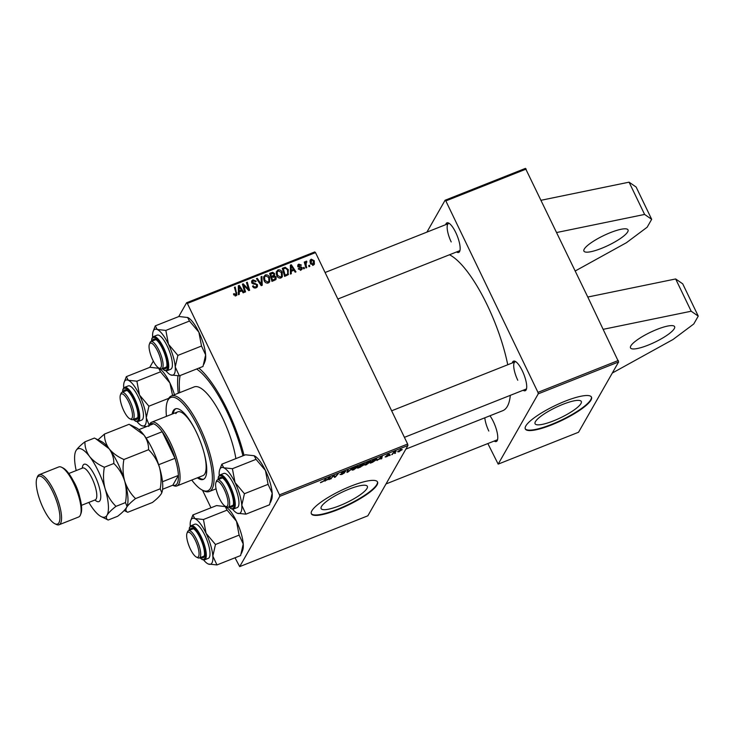 <?xml version="1.0" encoding="UTF-8"?>
<svg xmlns="http://www.w3.org/2000/svg" width="735" height="735" viewBox="0 0 735 735"><rect width="100%" height="100%" fill="white"/><g stroke="black" fill="none" stroke-linecap="round" stroke-linejoin="round"><path stroke-width="1.1" d="M657.062 329.381A24.476 5.421 -25.7 0 1 674.611 326.662A24.476 5.421 -25.7 0 1 648.049 345.174A24.476 5.421 -25.7 0 1 630.501 347.894A24.476 5.421 -25.7 0 1 657.062 329.381M610.482 232.591A24.476 5.421 -25.7 0 1 628.03 229.871A24.476 5.421 -25.7 0 1 601.469 248.384A24.476 5.421 -25.7 0 1 583.912 251.104A24.476 5.421 -25.7 0 1 610.482 232.591M553.464 420.889A25.651 5.687 154.3 0 0 581.302 401.485A25.651 5.687 154.3 0 0 562.909 404.333A25.651 5.687 154.3 0 0 535.071 423.737A25.651 5.687 154.3 0 0 553.464 420.889M551.636 424.885A36.722 8.131 154.3 0 0 591.482 397.12A36.722 8.131 154.3 0 0 565.151 401.191A36.722 8.131 154.3 0 0 525.304 428.964A36.722 8.131 154.3 0 0 551.636 424.885M525.222 428.744A36.722 8.131 154.3 0 0 551.434 424.462A36.722 8.131 154.3 0 0 591.363 396.909M339.524 505.735A25.651 5.687 154.3 0 0 367.353 486.331A25.651 5.687 154.3 0 0 348.96 489.179A25.651 5.687 154.3 0 0 321.121 508.583A25.651 5.687 154.3 0 0 339.524 505.735M337.687 509.732A36.722 8.131 154.3 0 0 377.533 481.958A36.722 8.131 154.3 0 0 351.201 486.037A36.722 8.131 154.3 0 0 311.364 513.811A36.722 8.131 154.3 0 0 337.687 509.732M311.272 513.59A36.722 8.131 154.3 0 0 337.484 509.3A36.722 8.131 154.3 0 0 377.413 481.756M198.9 368.097A77.111 22.987 68.4 0 1 227.335 409.808A77.111 22.987 68.4 0 1 244.048 455.369M507.747 364.762A84.451 25.174 -111.6 0 0 487.167 304.933A84.451 25.174 -111.6 0 0 449.48 254.769M445.713 224.662A15.913 4.741 68.4 0 1 448.635 223.045A15.913 4.741 68.4 0 1 455.755 232.508A15.913 4.741 68.4 0 1 459.779 251.14A15.913 4.741 68.4 0 1 456.545 251.967M337.852 299.035L459.329 250.865A14.691 4.382 -111.6 0 0 460.009 250.295M512.277 362.961A15.913 4.741 68.4 0 1 515.198 361.344A15.913 4.741 68.4 0 1 522.319 370.808A15.913 4.741 68.4 0 1 526.333 389.449A15.913 4.741 68.4 0 1 523.109 390.267M404.415 437.343L525.892 389.164A14.691 4.382 -111.6 0 0 526.572 388.604M489.951 415.771A15.913 4.741 68.4 0 1 493.36 421.596A15.913 4.741 68.4 0 1 497.384 440.237A15.913 4.741 68.4 0 1 494.15 441.055M386.022 483.933L496.933 439.953A14.691 4.382 -111.6 0 0 497.613 439.392M426.916 232.113L445.088 200.242L525.451 168.379L587.789 297.041L675.658 278.96L682.723 283.839L698.25 316.105L693.748 323.997L672.994 339.515L612.31 373.031M587.789 297.041L618.622 361.96L538.25 393.831L537.965 392.361L618.328 360.49M487.856 443.554L498.174 464.125L578.537 432.253L618.622 361.96M392.49 454.386L391.691 454.699L393.767 452.319L396.165 451.4L392.306 454M390.202 455.296L389.412 455.608L390.083 455.038M372.608 462.269L370.357 463.16L373.224 459.889L376.063 458.787L377.119 459.219L372.608 462.269L376.338 459.513L373.683 459.954L371.497 462.462L372.507 462.058M366.627 464.667C364.946 465.246 364.303 465.191 364.698 464.511L368.933 461.562C370.67 460.964 371.313 461.029 370.863 461.745L366.526 464.446M353.994 469.683C352.313 470.253 351.67 470.207 352.065 469.518L356.3 466.569C358.037 465.972 358.671 466.036 358.221 466.762L353.884 469.463M358.322 466.302L358.221 466.762L357.927 466.155M344.926 471.714L342.225 472.706L344.642 472.761L341.793 474.516L339.974 474.516L343.833 473.101L341.426 473.037L343.971 471.457L345.698 471.438L344.89 471.787L344.761 471.181M343.833 473.101L343.594 472.577M341.702 472.715L341.977 473.285L341.426 473.037M320.534 482.472L323.308 481.195L326.138 478.558L324.043 480.956L320.478 482.702M321.278 481.967L321.976 482.123M235.025 557.782L239.693 566.621L367.849 515.805L407.925 445.511L279.778 496.336L279.484 494.866L407.64 444.041L407.925 445.511M239.693 566.621L279.778 496.336M325.008 481.149L330.226 476.941L329.684 479.293L328.894 479.606L329.069 478.954L324.879 480.892M331.274 478.66L330.474 478.981L333.35 475.701L334.177 475.37L335.022 476.85L338.219 473.772L335.353 477.043L334.517 477.373L333.662 475.903L331.09 478.274M333.791 476.308L333.534 475.628M347.977 472.035L346.975 472.44L347.389 470.134L348.179 469.821L347.83 471.787L352.873 467.956L347.977 472.035L347.287 470.666M360.766 466.964L357.724 468.177L360.582 464.897L364.248 463.969L362.814 465.053L363.448 465.237L360.664 466.753M363.559 463.757L364.101 463.656M362.732 464.887L363.32 464.979M377.037 460.514L382.255 456.306L381.722 458.658L380.923 458.971L381.097 458.318L376.908 460.257M385.241 456.757L388.135 455.709L386.408 455.654L388.383 454.432L389.835 454.322L387.216 455.296L388.934 455.369L386.739 456.692L385.195 456.986M386.068 456.371L386.922 456.426M389.026 454.671L388.126 454.533M395.531 453.173L394.75 453.495L395.412 452.916M399.077 451.804L397.653 451.749L400.878 449.471L402.247 449.581L398.995 451.63M276.084 276.976L276.075 279.291L271.987 281.395L269.644 273.356L272.703 272.29L274.568 273.576L274.412 275.836L276.084 276.976L275.46 278.087M274.633 275.524L273.98 276.581M288.001 274.826L284.62 276.378L282.286 268.339L285.198 267.301L288.304 269.626L288.001 274.826L288.524 274.173M301.065 269.975L298.245 268.771L298.98 268.358L300.771 269.276L301.405 268.027L297.895 266.336L297.905 264.848L298.796 264.122L301.396 265.069L300.652 265.482L299.09 264.82L298.621 265.905L302.168 267.65L302.131 269.139L301.065 269.975M300.266 270.168L301.405 268.027M299.09 264.82L298.153 266.731M304.134 267.365L304.465 268.514L303.674 268.826L303.325 267.687L304.134 267.365L303.546 268.394M306.33 262.184L306.1 265.262L306.752 267.604L305.953 267.926L304.253 262.073L305.053 261.761L305.392 262.974L306.082 261.237L306.715 261.219L306.817 262.202L304.942 264.453M305.677 261.614L305.448 262.349M235.099 295.893L236.054 293.026L234.401 287.33L235.2 287.017L236.918 295.038L236.064 295.755L233.454 293.991L234.199 293.587L235.696 294.854L236.137 294.478L235.237 296.058M239.215 291.942L239.27 294.367L238.406 294.707L238.315 285.777L239.288 285.391L243.946 292.512L243.156 292.824L241.907 290.876L239.215 291.942L238.397 293.375M178.724 316.574L186.607 302.746L314.764 251.93L315.508 252.61L187.351 303.426L279.484 494.866M315.508 252.61L407.64 444.041M314.24 260.723L314.424 264.168L313.404 265.087L310.473 263.644L310.243 260.052L311.291 259.17L314.24 260.723L313.698 261.678M309.463 265.252L309.793 266.401L309.003 266.713L308.654 265.574L309.463 265.252L308.875 266.281M261.936 276.415L262.239 285.254L261.228 285.658L256.451 278.593L257.241 278.271L261.348 284.335L261.09 276.746L261.936 276.415L261.118 277.848M257.443 284.647L257.406 286.76L256.12 287.798C254.485 288.35 253.29 287.808 252.537 286.181L253.281 285.777L254.016 286.806L255.752 286.898L256.644 286.2L256.166 284.454L253.483 283.986L251.802 282.699L251.783 280.798L252.969 279.851L256.239 281.156L255.56 281.716L253.364 280.742L252.564 282.332L257.443 284.647L256.809 285.759M244.139 286.962L245.536 291.878L244.737 292.199L242.412 284.16L243.239 283.829L248.494 289.351L246.473 282.543L247.282 282.222L249.615 290.261L248.779 290.591L243.524 285.088L244.139 286.962L243.533 288.028M291.244 271.307L291.299 273.732L290.444 274.072L290.353 265.142L291.317 264.765L295.975 271.877L295.185 272.189L293.945 270.241L291.244 271.307L290.426 272.74M282.166 272.262L282.341 276.718L280.963 277.949C279.052 278.326 277.665 277.591 276.783 275.726L276.222 271.987L277.931 269.956C279.888 269.561 281.303 270.333 282.166 272.262L281.624 273.209M269.534 277.279L269.699 281.735L268.321 282.966C266.419 283.342 265.023 282.598 264.141 280.742L263.58 276.994L265.289 274.963C267.255 274.578 268.67 275.349 269.534 277.279L268.992 278.225M149.765 367.353L153.33 361.106M191.734 480.047A50.182 14.957 -111.6 0 0 202.493 490.199L210.963 507.793M498.174 464.125L538.25 393.831M526.196 169.059L445.833 200.921L537.965 392.361M405.876 449.113L502.758 410.69A84.451 25.174 -111.6 0 0 510.311 395.347M445.833 200.921L445.088 200.242M515.942 361.804A14.691 4.382 -111.6 0 0 515.06 361.859A14.691 4.382 -111.6 0 0 517.771 380.252M484.815 417.811A14.691 4.382 -111.6 0 0 488.812 431.041M449.379 223.495A14.691 4.382 -111.6 0 0 448.497 223.559A14.691 4.382 -111.6 0 0 451.207 241.944M178.274 393.216A77.111 22.987 68.4 0 1 177.962 375.87M187.351 303.426L186.607 302.746M309.95 260.98L311.291 259.17M310.39 260.75L310.859 260.622M313.771 263.571L313.817 264.857M312.605 265.234L313.45 261.035L311.585 259.868L309.986 262.193M311.585 259.868L311.227 263.249L313.082 264.398L313.643 263.874L312.742 265.454M310.73 264.104L311.227 263.249M256.781 279.089L257.241 278.271M260.879 285.143L261.348 284.335M261.256 284.482L261.302 285.63M252.794 286.65L253.281 285.777M252.923 286.852L253.391 286.025M253.575 287.587L254.016 286.806M255.091 288.046L255.752 286.898M255.615 287.964L256.644 286.2M251.545 281.698L252.969 279.851M252.068 281.431L252.629 281.266M252.096 283.168L252.564 282.332M252.73 283.701L253.189 282.892M256.579 286.319L256.791 287.44M242.623 284.904L243.239 283.829M242.945 286.016L243.524 285.088M248.164 289.939L248.494 289.351M246.684 283.269L247.282 282.222M238.333 286.999L239.288 285.391M238.388 292.447L239.086 292.172M239.197 288.239L239.224 290.895L241.374 290.04L239.086 286.457L239.197 288.239L238.36 289.709M238.388 292.355L239.224 290.895M238.342 287.771L239.086 286.457M240.602 291.391L241.374 290.04M233.647 294.551L234.199 293.587M233.95 295.121L234.437 294.266M234.612 288.056L235.2 287.017M236.257 294.064L236.918 292.907M236.054 294.634L236.22 295.681M304.455 262.799L305.053 261.761M304.804 264.003L305.392 262.974M305.181 262.808L306.715 261.219M298.483 269.221L298.98 268.358M297.721 265.776L298.796 264.122M297.895 265.702L298.447 265.546M298.502 267.044L298.915 266.318M300.872 267.549L301.295 266.814M301.212 269.111L302.168 267.65M301.267 269.231L301.433 269.8M290.362 266.364L291.317 264.765M290.417 271.812L291.115 271.537M291.225 267.604L291.253 270.26L293.412 269.405L291.115 265.822L291.225 267.604L290.389 269.083M290.417 271.72L291.253 270.26M290.371 267.136L291.115 265.822M292.631 270.756L293.412 269.405M282.598 269.442L283.223 269.194M285.391 276.075L287.743 273.576L287.495 269.892L285.566 268.238L284.509 268.514L285.198 267.301M287.771 270.563L288.304 269.626M287.973 272.97L287.945 274.872M286.402 275.671L287.743 273.576M282.764 270.002L283.352 268.964L285.143 275.129L286.163 274.725M284.555 276.158L285.143 275.129M284.509 268.514L283.352 268.964M276.213 272.023L277.931 269.956M277.031 271.537L277.591 271.371M281.799 275.46L281.762 277.444M276.222 273.898L277.38 271.684L276.195 274.017M280.402 278.106L281.542 276.176L281.34 272.492L278.326 270.848L277.123 272.317L277.591 275.45L280.595 277.049L281.542 276.176M277.104 276.305L277.591 275.45M279.971 278.142L280.595 277.049M269.965 274.449L270.59 274.201M272.042 273.457L272.703 272.29M273.971 274.633L274.568 273.576M273.668 275.156L273.512 277.407M275.257 278.721L275.441 279.971M274.164 280.531L275.303 278.638L274.752 279.199L275.285 277.27L273.392 276.755L271.72 277.426L272.51 280.136L274.752 279.199L273.944 280.614M272.768 277.012L273.797 275.276M270.967 277.894L271.592 277.646M270.719 273.98L271.445 276.479L273.87 275.147L273.797 273.925L272.069 273.438L270.131 275.009M270.857 277.518L271.445 276.479M272.933 276.801L273.87 275.147M271.132 278.455L271.72 277.426M271.922 281.174L272.51 280.136M263.571 277.04L265.289 274.963M264.389 276.544L264.958 276.388M269.166 280.467L269.129 282.46M263.58 278.905L264.747 276.691L263.553 279.024M267.76 283.113L268.909 281.193L268.698 277.508L265.693 275.855L264.481 277.325L264.949 280.467L267.953 282.056L268.909 281.193M264.462 281.321L264.949 280.467M267.338 283.15L267.953 282.056M329.216 478.31L329.684 479.293M328.508 478.292L326.983 479.532L329.142 478.669L329.455 477.474L328.38 478.035M334.581 475.94L335.022 476.85M333.653 475.582L334.517 477.373M354.196 467.625L352.782 469.518L352.506 468.939M352.644 468.801L354.233 469.334L357.449 467.047L357.284 466.238M355.988 466.697L354.307 467.846M357.449 467.047L356.089 466.9M360.949 464.759L360.159 465.981L361.445 465.475L363.31 463.831M362.3 464.217L361.05 464.961M363.448 464.29L362.401 464.428M359.635 465.981L358.855 467.469L362.658 465.54L362.502 465.016M361.399 465.494L359.819 466.367M362.658 465.54L361.501 465.705M366.838 462.618L365.424 464.502L365.148 463.932M365.286 463.785L366.875 464.318L370.091 462.03L369.925 461.231M368.63 461.69L366.94 462.839M370.091 462.03L368.722 461.892M381.244 457.675L381.722 458.658M380.537 457.657L379.021 458.897L381.171 458.043L381.493 456.839L380.408 457.4M375.695 458.916L376.338 459.513M401.457 449.893L400.704 449.737L398.462 451.4L399.224 451.547L401.457 449.893L400.63 449.581M398.278 451.024L399.224 451.547M541.208 200.242L629.077 182.17L636.142 187.048L651.669 219.315L647.167 227.207L626.413 242.715L575.248 270.976M556.735 232.508L644.604 214.436L651.669 219.315M629.077 182.17L644.604 214.436M603.316 329.298L691.185 311.227L675.658 278.96M691.185 311.227L698.25 316.105M197.384 477.805A37.944 11.31 -111.6 0 0 203.246 479.431A37.944 11.31 -111.6 0 0 205.304 477.502A37.944 11.31 -111.6 0 0 198.064 435.901A37.944 11.31 -111.6 0 0 175.27 408.89A37.944 11.31 -111.6 0 0 173.212 410.819A37.944 11.31 -111.6 0 0 172.119 414.09M175.83 408.724A37.944 11.31 -111.6 0 0 174.296 410.387A37.944 11.31 -111.6 0 0 173.203 413.658M167.341 401.567L167.892 400.097A51.404 15.325 68.4 0 1 168.609 398.563A51.404 15.325 68.4 0 1 171.393 395.944A51.404 15.325 68.4 0 1 202.281 432.538A51.404 15.325 68.4 0 1 212.084 488.904A51.404 15.325 68.4 0 1 209.3 491.513A51.404 15.325 68.4 0 1 203.898 490.888L202.493 490.199A50.182 14.957 -111.6 0 0 210.486 488.251A50.182 14.957 -111.6 0 0 198.496 427.972A50.182 14.957 -111.6 0 0 168.039 400.07A50.182 14.957 -111.6 0 0 167.341 401.567A50.182 14.957 -111.6 0 0 166.468 416.332M180.158 375.53A73.436 21.894 -111.6 0 0 179.671 392.665M175.858 413.621A34.269 10.216 68.4 0 1 177.714 411.876A34.269 10.216 68.4 0 1 194.527 428.514M203.825 451.942A34.269 10.216 68.4 0 1 204.835 473.845A34.269 10.216 68.4 0 1 202.979 475.591L176.915 485.927A34.269 10.216 68.4 0 1 173.313 485.504L172.743 485.229M242.936 455.81A73.436 21.894 -111.6 0 0 196.64 368.998M235.88 458.612A51.404 15.325 -111.6 0 0 217.358 408.155A51.404 15.325 -111.6 0 0 194.205 386.904L171.393 395.944M198.468 477.373A37.944 11.31 -111.6 0 0 203.77 479.165M187.168 532.903A13.46 4.015 -111.6 0 0 186.975 533.307A13.46 4.015 -111.6 0 0 189.125 546.215A13.46 4.015 -111.6 0 0 196.41 557.084A13.46 4.015 -111.6 0 0 198.551 556.57A13.46 4.015 -111.6 0 0 195.335 540.39A13.46 4.015 -111.6 0 0 187.168 532.903M186.975 533.307L187.526 531.837A14.691 4.382 68.4 0 1 187.728 531.396A14.691 4.382 68.4 0 1 188.527 530.652A14.691 4.382 68.4 0 1 197.357 541.107A14.691 4.382 68.4 0 1 200.159 557.213A14.691 4.382 68.4 0 1 199.36 557.957A14.691 4.382 68.4 0 1 197.816 557.782L196.41 557.084M190.788 520.38A24.632 7.341 -111.6 0 1 194.793 518.57A24.632 7.341 68.4 0 1 200.26 523.586A24.632 7.341 68.4 0 1 206.076 533.344L203.448 519.507L194.793 518.57L192.901 514.959L190.788 520.38A24.632 7.341 -111.6 0 0 190.236 526.26M190.089 530.036A15.913 4.741 68.4 0 1 193.002 528.419A15.913 4.741 68.4 0 1 196.374 531.58A15.913 4.741 68.4 0 1 204.146 556.514A15.913 4.741 68.4 0 1 200.921 557.341M199.36 557.957L203.705 556.239A14.691 4.382 -111.6 0 0 204.385 555.669M200.591 528.097A18.357 5.476 -111.6 0 0 194.775 524.22L191.082 525.69A18.357 5.476 68.4 0 1 196.897 529.558A18.357 5.476 68.4 0 1 205.203 547.649A18.357 5.476 68.4 0 1 204.624 559.822L208.317 558.352A18.357 5.476 -111.6 0 0 208.896 546.188A18.357 5.476 -111.6 0 0 200.591 528.097M192.901 514.959L216.54 505.579L225.452 506.626A24.632 7.341 68.4 0 1 236.486 521.28L239.123 535.117L215.474 544.497L206.076 533.344A24.632 7.341 68.4 0 1 212.838 556.064L215.474 544.497M225.195 506.516L227.087 510.127L203.448 519.507M227.087 510.127L236.486 521.28A24.632 7.341 68.4 0 1 243.239 544.001L240.602 555.568L216.954 564.939L212.838 556.064A24.632 7.341 68.4 0 1 208.299 564.011L216.954 564.939M239.123 535.117L243.239 544.001A24.632 7.341 68.4 0 1 242.715 550.138L241.539 553.253M208.299 564.011A24.632 7.341 68.4 0 1 208.042 563.892A24.632 7.341 68.4 0 1 203.613 559.987M193.755 528.869A14.691 4.382 -111.6 0 0 192.873 528.924L188.527 530.652M227.51 505.781A13.46 4.015 -111.6 0 0 224.294 489.611A13.46 4.015 -111.6 0 0 216.118 482.123A13.46 4.015 -111.6 0 0 215.934 482.528A13.46 4.015 -111.6 0 0 218.084 495.427A13.46 4.015 -111.6 0 0 225.369 506.305A13.46 4.015 -111.6 0 0 227.51 505.781M215.934 482.528L216.485 481.058A14.691 4.382 68.4 0 1 216.687 480.616A14.691 4.382 68.4 0 1 217.486 479.863A14.691 4.382 68.4 0 1 226.316 490.318A14.691 4.382 68.4 0 1 229.109 506.424A14.691 4.382 68.4 0 1 228.319 507.178A14.691 4.382 68.4 0 1 226.775 506.994L225.369 506.305M235.035 482.555A24.632 7.341 68.4 0 1 239.638 494.444A24.632 7.341 68.4 0 1 241.787 505.276L244.433 493.718L235.035 482.555L232.407 468.719L223.752 467.782L221.86 464.171L219.747 469.601A24.632 7.341 68.4 0 1 223.752 467.782A24.632 7.341 -111.6 0 1 235.035 482.555M219.048 479.248A15.913 4.741 68.4 0 1 221.961 477.631A15.913 4.741 68.4 0 1 232.058 494.774A15.913 4.741 68.4 0 1 233.105 505.735A15.913 4.741 68.4 0 1 229.88 506.553M228.319 507.178L232.664 505.45A14.691 4.382 -111.6 0 0 233.344 504.89M237.313 493.442A18.357 5.476 -111.6 0 0 223.734 473.441L220.041 474.902A18.357 5.476 68.4 0 1 233.62 494.903A18.357 5.476 68.4 0 1 233.583 509.033L237.276 507.573A18.357 5.476 -111.6 0 0 237.313 493.442M221.86 464.171L245.499 454.79L254.154 455.728L256.046 459.338L265.445 470.501L268.082 484.337L244.433 493.718M256.046 459.338L232.407 468.719M268.082 484.337L272.198 493.222L269.561 504.78L245.913 514.16L241.787 505.276A24.632 7.341 68.4 0 1 237.258 513.223L245.913 514.16M237.037 513.122L237.258 513.223A24.632 7.341 68.4 0 1 237.001 513.103A24.632 7.341 68.4 0 1 232.572 509.199M254.154 455.728L254.411 455.838A24.632 7.341 68.4 0 1 254.42 455.847A24.632 7.341 68.4 0 1 265.445 470.501A24.632 7.341 68.4 0 1 272.198 493.222A24.632 7.341 68.4 0 1 271.674 499.359L270.581 502.253M219.195 475.471A24.632 7.341 68.4 0 1 219.747 469.601M222.714 478.09A14.691 4.382 -111.6 0 0 221.832 478.145L217.486 479.863M120.604 394.603A13.46 4.015 -111.6 0 0 120.411 394.998A13.46 4.015 -111.6 0 0 122.561 407.907A13.46 4.015 -111.6 0 0 129.847 418.785A13.46 4.015 -111.6 0 0 131.988 418.261A13.46 4.015 -111.6 0 0 128.772 402.082A13.46 4.015 -111.6 0 0 120.604 394.603M120.411 394.998L120.963 393.528A14.691 4.382 68.4 0 1 121.174 393.096A14.691 4.382 68.4 0 1 121.964 392.343A14.691 4.382 68.4 0 1 130.793 402.798A14.691 4.382 68.4 0 1 133.595 418.904A14.691 4.382 68.4 0 1 132.796 419.648A14.691 4.382 68.4 0 1 131.253 419.474L129.847 418.785M123.526 391.727A15.913 4.741 68.4 0 1 126.448 390.11A15.913 4.741 68.4 0 1 136.535 407.254A15.913 4.741 68.4 0 1 137.592 418.215A15.913 4.741 68.4 0 1 134.358 419.033M127.192 390.57A14.691 4.382 -111.6 0 0 126.31 390.625L121.964 392.343M138.061 421.513L141.754 420.052A18.357 5.476 -111.6 0 0 141.791 405.922A18.357 5.476 -111.6 0 0 128.212 385.921L124.527 387.382A18.357 5.476 68.4 0 1 138.097 407.383A18.357 5.476 68.4 0 1 138.061 421.513L135.736 421.33L133.265 419.464M126.337 376.651L124.224 382.071A24.632 7.341 68.4 0 1 128.23 380.261L126.337 376.651L149.986 367.27L158.889 368.318A24.632 7.341 68.4 0 1 169.923 382.981L172.569 395.476M136.885 381.199L128.23 380.261A24.632 7.341 68.4 0 1 139.512 395.035L136.885 381.199L160.533 371.818L169.923 382.981A24.632 7.341 68.4 0 1 174.48 394.723M158.641 368.207L160.533 371.818M148.911 406.189L139.512 395.035A24.632 7.341 68.4 0 1 146.274 417.756L148.911 406.189L168.747 398.324M149.214 425.234L146.274 417.756A24.632 7.341 68.4 0 1 141.736 425.703L146.541 426.585M123.682 387.951A24.632 7.341 68.4 0 1 124.224 382.071M137.05 421.679A24.632 7.341 -111.6 0 0 141.478 425.583M132.796 419.648L137.142 417.93A14.691 4.382 -111.6 0 0 137.822 417.37M160.947 367.472A13.46 4.015 -111.6 0 0 157.731 351.302A13.46 4.015 -111.6 0 0 149.563 343.815A13.46 4.015 -111.6 0 0 149.37 344.219A13.46 4.015 -111.6 0 0 151.52 357.127A13.46 4.015 -111.6 0 0 158.806 367.996A13.46 4.015 -111.6 0 0 160.947 367.472M149.37 344.219L149.922 342.749A14.691 4.382 68.4 0 1 150.133 342.308A14.691 4.382 68.4 0 1 150.923 341.564A14.691 4.382 68.4 0 1 159.752 352.019A14.691 4.382 68.4 0 1 162.554 368.116A14.691 4.382 68.4 0 1 161.755 368.869A14.691 4.382 68.4 0 1 160.212 368.685L158.806 367.996M155.296 325.862L178.945 316.491L187.848 317.538A24.632 7.341 68.4 0 1 193.066 322.435A24.632 7.341 68.4 0 1 198.882 332.192L201.519 346.029L177.87 355.409L168.471 344.256L165.844 330.41L157.189 329.482L155.296 325.862L153.183 331.292A24.632 7.341 68.4 0 1 157.189 329.482A24.632 7.341 68.4 0 1 168.471 344.256A24.632 7.341 68.4 0 1 175.233 366.967L177.87 355.409M187.6 317.419L189.483 321.039L198.882 332.192A24.632 7.341 68.4 0 1 205.635 354.913L202.998 366.471L179.349 375.851L175.233 366.967A24.632 7.341 -111.6 0 1 170.695 374.923A24.632 7.341 68.4 0 1 170.437 374.795A24.632 7.341 68.4 0 1 166.009 370.89M152.485 340.939A15.913 4.741 68.4 0 1 155.407 339.322A15.913 4.741 68.4 0 1 158.769 342.482A15.913 4.741 68.4 0 1 166.551 367.426A15.913 4.741 68.4 0 1 163.317 368.244M156.151 339.781A14.691 4.382 -111.6 0 0 155.269 339.836L150.923 341.564M167.02 370.734L170.713 369.264A18.357 5.476 -111.6 0 0 171.292 357.091A18.357 5.476 -111.6 0 0 162.986 339A18.357 5.476 -111.6 0 0 157.171 335.132L153.477 336.593A18.357 5.476 68.4 0 1 159.293 340.47A18.357 5.476 68.4 0 1 167.598 358.561A18.357 5.476 68.4 0 1 167.02 370.734L164.695 370.55L162.224 368.685M170.695 374.923L179.349 375.851M189.483 321.039L165.844 330.41M201.519 346.029L205.635 354.913A24.632 7.341 68.4 0 1 205.111 361.05L203.935 364.165M152.632 337.172A24.632 7.341 68.4 0 1 153.183 331.292M161.755 368.869L166.101 367.142A14.691 4.382 -111.6 0 0 166.781 366.581M162.49 481.728L178.403 475.426A33.047 9.849 -111.6 0 1 172.835 485.192L178.403 475.426A33.047 9.849 -111.6 0 0 175.003 458.318A33.047 9.849 -111.6 0 0 169.27 443.839A33.047 9.849 -111.6 0 0 162.196 431.721A33.047 9.849 -111.6 0 0 153.56 423.801A33.047 9.849 -111.6 0 0 148.764 426.447M149.095 425.574L149.315 424.977A34.269 10.216 68.4 0 1 151.649 422.212A34.269 10.216 68.4 0 1 170.584 443.012A34.269 10.216 68.4 0 1 176.915 485.927M158.65 464.722L175.003 458.318L162.196 431.721L146.118 438.097M153.56 423.801L138.933 429.598M172.835 485.192L162.591 489.253M158.714 464.786A33.047 9.849 68.4 0 1 159.908 468.902M59.085 524.753L78.636 516.999A26.929 8.03 -111.6 0 0 80.097 515.63A26.929 8.03 -111.6 0 0 80.473 514.822A26.929 8.03 -111.6 0 0 76.174 489.005A26.929 8.03 -111.6 0 0 61.611 467.267A26.929 8.03 -111.6 0 0 58.782 466.936L39.24 474.691A26.929 8.03 68.4 0 1 55.41 493.856A26.929 8.03 68.4 0 1 60.546 523.375A26.929 8.03 68.4 0 1 59.085 524.753A26.929 8.03 68.4 0 1 56.264 524.422L54.849 523.733A25.707 7.662 -111.6 0 0 58.947 522.732A25.707 7.662 -111.6 0 0 52.801 491.853A25.707 7.662 -111.6 0 0 37.209 477.566A25.707 7.662 -111.6 0 0 36.851 478.329A25.707 7.662 -111.6 0 0 40.949 502.97A25.707 7.662 -111.6 0 0 54.849 523.733M36.851 478.329L37.402 476.868A26.929 8.03 68.4 0 1 37.779 476.059A26.929 8.03 68.4 0 1 39.24 474.691M124.16 510.531L127.734 512.277L152.402 502.492C156.785 499.093 159.771 496.143 161.342 493.654L161.801 492.707L160.202 488.812L135.534 498.596C130.573 493.755 126.953 487.902 124.684 481.039C122.828 474.103 122.57 466.918 123.903 459.494L148.58 449.71C153.541 454.542 157.161 460.395 159.431 467.258C161.287 474.204 161.544 481.388 160.202 488.812M127.734 512.277C125.795 511.385 125.419 509.768 126.595 507.435C128.175 504.936 131.152 501.996 135.534 498.596M123.903 459.494C117.729 456.784 112.813 453.21 109.147 448.782C105.932 444.234 104.37 439.337 104.48 434.063L129.149 424.279L143.904 434.991C147.129 439.539 148.681 444.445 148.58 449.71M104.48 434.063L97.975 439.806M109.147 448.782A36.722 10.942 -111.6 0 0 101.384 441.487L95.614 438.648L109.147 448.782C112.372 453.32 113.925 458.227 113.824 463.491C118.785 468.324 122.405 474.176 124.684 481.039A36.722 10.942 -111.6 0 0 109.147 448.782M127.063 506.443A36.722 10.942 -111.6 0 0 127.1 506.332A36.722 10.942 -111.6 0 0 124.684 481.039C126.53 487.985 126.787 495.17 125.455 502.593L127.045 506.488L126.595 507.435C125.014 509.934 122.028 512.874 117.655 516.273L108.183 520.031C106.244 519.13 105.868 517.523 107.044 515.189A36.722 10.942 -111.6 0 0 105.133 488.793A36.722 10.942 -111.6 0 0 89.606 456.527A36.722 10.942 -111.6 0 0 75.99 450.656A36.722 10.942 -111.6 0 0 75.484 451.759A36.722 10.942 -111.6 0 0 76.201 470.565M161.81 492.661A36.722 10.942 -111.6 0 0 161.856 492.551A36.722 10.942 -111.6 0 0 159.431 467.258A36.722 10.942 -111.6 0 0 143.904 434.991A36.722 10.942 -111.6 0 0 136.14 427.706L130.361 424.867M88.834 502.418A36.722 10.942 -111.6 0 0 93.428 509.318A36.722 10.942 -111.6 0 0 101.2 516.604A36.722 10.942 -111.6 0 0 107.044 515.189C108.624 512.69 111.61 509.741 115.983 506.351C111.022 501.509 107.411 495.656 105.133 488.793C103.286 481.848 103.019 474.663 104.361 467.239C98.187 464.538 93.262 460.964 89.606 456.527C86.381 451.988 84.828 447.082 84.929 441.818L94.402 438.06L95.614 438.648M84.929 441.818C80.547 445.217 77.561 448.166 75.99 450.656L75.512 451.667M101.2 516.604L108.183 520.031M104.361 467.239L113.824 463.491M115.983 506.351L125.455 502.593M61.611 467.267L63.017 467.956A25.707 7.662 68.4 0 1 76.918 488.711A25.707 7.662 68.4 0 1 81.025 513.352L80.473 514.822M259.648 283.315L260.135 282.47M254.365 284.123L254.926 283.131M245.214 286.999L245.646 286.255M246.969 288.763L247.373 288.037M305.484 266.327L306.1 265.262M299.365 267.319L299.806 266.548M283.407 268.946L284.179 267.595M270.82 273.935L271.592 272.584M271.959 277.325L272.731 275.974M273.218 280.899L273.99 279.548M347.462 470.106L347.977 471.172M199.92 557.736A17.622 5.255 -111.6 0 0 205.12 552.077A17.622 5.255 -111.6 0 0 196.282 530.348A17.622 5.255 -111.6 0 0 189.088 530.431M228.87 506.948A17.622 5.255 -111.6 0 0 232.692 495.05A17.622 5.255 -111.6 0 0 223.844 477.906A17.622 5.255 -111.6 0 0 218.047 479.643M133.357 419.428A17.622 5.255 -111.6 0 0 137.179 407.53A17.622 5.255 -111.6 0 0 128.322 390.386A17.622 5.255 -111.6 0 0 122.525 392.123M162.316 368.648A17.622 5.255 -111.6 0 0 167.516 362.989A17.622 5.255 -111.6 0 0 158.677 341.251A17.622 5.255 -111.6 0 0 151.483 341.343M82.302 468.14A20.075 5.981 68.4 0 1 83.027 465.283A20.075 5.981 68.4 0 1 95.21 476.445A20.075 5.981 68.4 0 1 100.006 500.563A20.075 5.981 68.4 0 1 94.934 500.002M81.42 505.358L95.228 499.883A17.135 5.108 -111.6 0 0 96.156 499.01A17.135 5.108 -111.6 0 0 92.886 480.221A17.135 5.108 -111.6 0 0 82.596 468.03L82.972 467.772M73.325 480.855A17.135 5.108 68.4 0 1 79.683 496.888M252.574 281.358L251.673 282.938M301.396 268.799L300.486 270.37M298.658 265.179L297.758 266.759M398.398 451.648L398.149 451.134M209.3 491.513L216.072 488.83M191.082 525.69L189.52 527.418L188.996 530.468M199.819 557.773L202.272 559.629L204.624 559.822M515.06 361.859L391.645 410.801M220.041 474.902L218.479 476.629L217.955 479.679M228.778 506.985L231.231 508.85L233.583 509.033M124.527 387.382L122.956 389.109L122.433 392.159M325.081 272.501L448.497 223.559M153.477 336.593L151.915 338.32L151.392 341.38M151.649 422.212L177.714 411.876M68.787 473.505L82.596 468.03"/></g></svg>
